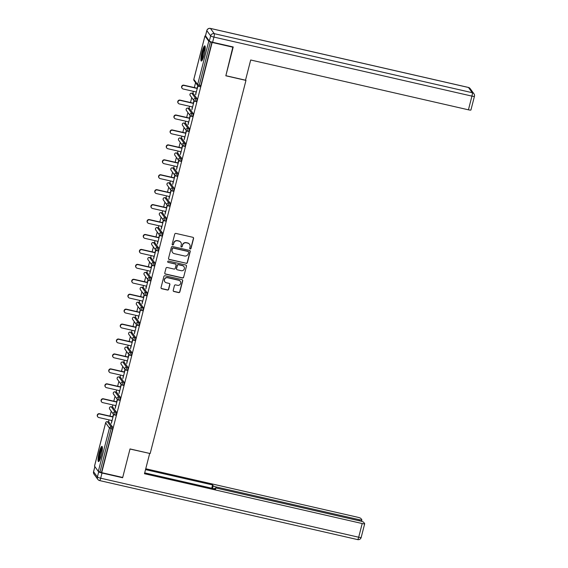 <?xml version="1.0" encoding="UTF-8"?>
<svg xmlns="http://www.w3.org/2000/svg" width="568" height="568" viewBox="0 0 568 568"><rect width="100%" height="100%" fill="white"/><g stroke="black" fill="none" stroke-linecap="round" stroke-linejoin="round"><path stroke-width="0.85" d="M190.181 248.947A0.689 0.667 143.8 0 0 191.011 248.443L193.574 238.461A0.98 0.951 143.8 0 0 192.871 237.303L175.931 233.427A0.98 0.951 143.8 0 0 174.745 234.151L172.182 244.133A0.689 0.667 143.8 0 0 172.672 244.943A0.689 0.667 143.8 0 0 173.503 244.439L173.829 243.147A3.138 3.053 143.8 0 1 177.614 240.825L179.026 241.151A3.138 3.053 143.8 0 1 181.27 244.844L180.936 246.136A0.689 0.667 143.8 0 0 181.426 246.945A0.689 0.667 143.8 0 0 182.257 246.441L182.591 245.149A3.138 3.053 143.8 0 1 186.375 242.834L187.781 243.154A3.138 3.053 143.8 0 1 190.024 246.853L189.691 248.145A0.689 0.667 143.8 0 0 190.181 248.947M189.74 248.599A0.689 0.667 143.8 0 0 190.876 248.259L193.439 238.276A0.98 0.951 143.8 0 0 193.354 237.58M172.225 244.595A0.689 0.667 143.8 0 0 173.368 244.254L173.829 243.147M180.986 246.597A0.689 0.667 143.8 0 0 182.122 246.256L182.591 245.149M101.274 455.415A7.796 1.356 -77.1 0 0 101.963 446.377A7.796 1.356 -77.1 0 0 99.173 452.54A7.796 1.356 -77.1 0 0 98.484 461.571A7.796 1.356 -77.1 0 0 101.274 455.415M204.111 54.89A7.796 1.356 -77.1 0 0 204.799 45.859A7.796 1.356 -77.1 0 0 202.009 52.015A7.796 1.356 -77.1 0 0 201.321 61.053A7.796 1.356 -77.1 0 0 204.111 54.89M173.219 290.362A0.98 0.951 143.8 0 0 173.922 291.512L178.679 292.605A0.98 0.951 143.8 0 0 179.857 291.881L182.704 280.791A0.98 0.951 143.8 0 0 182.008 279.634L165.061 275.757A0.98 0.951 143.8 0 0 163.875 276.481L161.028 287.571A0.98 0.951 143.8 0 0 161.731 288.721L167.475 290.035A0.98 0.951 143.8 0 0 168.653 289.311L169.875 284.568A0.98 0.951 143.8 0 0 169.172 283.411L166.325 282.765A2.627 2.556 143.8 0 1 164.826 278.845A2.627 2.556 143.8 0 1 167.617 277.738L178.771 280.287A2.627 2.556 143.8 0 1 180.269 284.206A2.627 2.556 143.8 0 1 177.479 285.313L175.626 284.887A0.98 0.951 143.8 0 0 174.44 285.612L173.219 290.362M232.887 46.895L225.83 75.792L245.972 80.4L150.165 453.541L130.022 448.933L122.702 477.461L101.693 472.654L212.148 42.458L210.416 41.833L199.276 85.193L200.816 85.548L211.949 42.181M233.157 47.265L212.148 42.458M186.176 263.382A0.98 0.951 143.8 0 0 187.362 262.657L190.209 251.567A0.98 0.951 143.8 0 0 189.506 250.41L172.565 246.533A0.98 0.951 143.8 0 0 171.38 247.257L168.533 258.348A0.98 0.951 143.8 0 0 169.236 259.505L186.041 263.197A0.98 0.951 143.8 0 0 187.227 262.473L190.074 251.383A0.98 0.951 143.8 0 0 189.989 250.687M186.46 266.179L183.613 277.269A0.98 0.951 143.8 0 1 182.427 277.993L165.48 274.117A0.98 0.951 143.8 0 1 164.784 272.959L165.998 268.217A0.98 0.951 143.8 0 1 167.184 267.493L174.056 269.062A0.98 0.951 143.8 0 0 175.235 268.337L176.044 265.192A0.98 0.951 143.8 0 0 175.349 264.035L168.192 262.395A0.689 0.667 143.8 0 1 167.801 261.372A0.689 0.667 143.8 0 1 168.526 261.081L185.757 265.022A0.98 0.951 143.8 0 1 186.46 266.179L183.613 277.269M245.972 80.4L245.596 79.882M205.602 35.947L204.963 36.011L208.775 41.223L210.416 41.833M101.693 472.654L98.314 471.419L94.529 466.129M108.474 421.953L109.006 419.866M109.972 416.11L111.229 411.211M112.308 407.022L112.84 404.934M113.806 401.178L115.063 396.279M116.142 392.083L116.674 390.003M117.64 386.24L118.897 381.348M119.976 377.152L120.508 375.072M121.474 371.309L122.731 366.41M123.81 362.221L124.342 360.133M125.308 356.377L126.565 351.478M127.644 347.289L128.176 345.202M129.142 341.446L130.399 336.547M131.478 332.351L132.01 330.271M132.976 326.508L134.233 321.609M135.312 317.42L135.844 315.332M136.81 311.576L138.067 306.677M139.146 302.488L139.678 300.401M140.644 296.645L141.901 291.746M142.98 287.55L143.512 285.47M144.478 281.707L145.735 276.808M146.814 272.619L147.346 270.538M148.312 266.775L149.576 261.876M150.648 257.687L151.18 255.6M152.146 251.844L153.41 246.945M154.482 242.749L155.021 240.669M155.98 236.906L157.244 232.014M158.316 227.818L158.855 225.737M159.814 221.974L161.078 217.075M162.15 212.886L162.689 210.799M163.655 207.043L164.912 202.144M165.984 197.955L166.523 195.868M167.489 192.112L168.746 187.213M169.818 183.017L170.357 180.936M171.323 177.173L172.58 172.274M173.652 168.085L174.191 165.998M175.157 162.242L176.414 157.343M177.486 153.154L178.025 151.067M178.991 147.311L180.248 142.412M181.32 138.216L181.859 136.135M182.825 132.372L184.082 127.473M185.154 123.284L185.693 121.204M186.659 117.441L187.916 112.542M188.988 108.353L189.527 106.266M190.493 102.51L191.75 97.611M192.822 93.422L193.361 91.334M194.327 87.571L195.584 82.68M196.18 91.981L195.782 94.593M195.52 94.537L197.998 85.96M197.792 85.697L197.146 88.218M108.907 422.067L112.791 427.299L112.627 429.01L111.094 428.662L99.954 472.029M101.494 472.377L112.627 429.01M200.816 85.548L200.277 86.734L198.786 86.371M112.741 407.135L116.625 412.368L115.922 415.265L114.431 414.903M116.575 392.204L120.459 397.437L119.756 400.334L118.265 399.971M120.409 377.273L124.293 382.498L123.59 385.395L122.099 385.04M124.243 362.334L128.127 367.567L127.424 370.464L125.933 370.109M128.077 347.403L131.961 352.636L131.258 355.532L129.767 355.17M131.911 332.472L135.802 337.704L135.099 340.601L133.601 340.239M135.745 317.533L139.636 322.766L138.933 325.663L137.435 325.308M139.579 302.602L143.47 307.835L142.767 310.731L141.269 310.369M143.413 287.671L147.304 292.903L146.601 295.8L145.103 295.438M147.247 272.739L151.138 277.965L150.435 280.862L148.937 280.507M151.081 257.801L154.972 263.034L154.269 265.93L152.771 265.575M154.915 242.87L158.806 248.102L158.103 250.999L156.605 250.637M158.749 227.938L162.64 233.164L161.937 236.061L160.446 235.706M162.583 213L166.474 218.233L165.771 221.129L164.28 220.774M166.424 198.069L170.308 203.301L169.605 206.198L168.114 205.836M170.258 183.137L174.142 188.37L173.439 191.267L171.948 190.905M174.092 168.199L177.976 173.432L177.273 176.328L175.782 175.974M177.926 153.268L181.81 158.5L181.107 161.397L179.616 161.035M181.76 138.336L185.644 143.569L184.941 146.466L183.45 146.104M185.594 123.405L189.478 128.631L188.775 131.528L187.284 131.172M189.428 108.467L193.312 113.699L192.609 116.596L191.118 116.241M193.262 93.535L197.146 98.768L196.443 101.665L194.952 101.303M192.346 106.912L191.892 109.745L194.164 100.891M193.958 100.628L193.312 103.156M188.512 121.843L188.058 124.683L190.33 115.822M190.124 115.567L189.478 118.087M184.678 136.781L184.224 139.614L186.496 130.761M186.29 130.498L185.644 133.018M180.844 151.713L180.39 154.546L182.662 145.692M182.456 145.429L181.81 147.95M177.01 166.644L176.549 169.484L178.828 160.623M178.622 160.368L177.976 162.888M173.176 181.582L172.715 184.415L174.994 175.555M174.788 175.299L174.135 177.819M169.342 196.514L168.881 199.347L171.16 190.493M170.954 190.23L170.301 192.751M165.501 211.445L165.047 214.278L167.326 205.424M167.12 205.169L166.467 207.689M161.667 226.376L161.213 229.216L163.492 220.356M163.286 220.1L162.633 222.62M157.833 241.315L157.379 244.148L159.658 235.294M159.452 235.031L158.799 237.552M153.999 256.246L153.545 259.079L155.824 250.225M155.618 249.963L154.965 252.49M150.165 271.177L149.711 274.017L151.99 265.157M151.777 264.901L151.131 267.421M146.331 286.116L145.877 288.949L148.149 280.095M147.943 279.832L147.297 282.353M142.497 301.047L142.043 303.88L144.315 295.026M144.109 294.764L143.463 297.284M138.663 315.978L138.209 318.818L140.481 309.958M140.275 309.702L139.629 312.222M134.829 330.917L134.375 333.75L136.647 324.889M136.441 324.633L135.795 327.154M130.995 345.848L130.541 348.681L132.813 339.827M132.607 339.565L131.961 342.085M127.161 360.779L126.707 363.612L128.979 354.759M128.773 354.496L128.127 357.024M123.327 375.711L122.873 378.551L125.145 369.69M124.939 369.434L124.293 371.955M119.493 390.649L119.039 393.482L121.311 384.628M121.105 384.366L120.459 386.886M115.659 405.58L115.205 408.413L117.477 399.56M117.271 399.297L116.625 401.825M111.825 420.512L111.371 423.352L113.643 414.491M113.437 414.235L112.791 416.756M189.478 244.219A3.138 3.053 143.8 0 0 187.646 242.969L187.781 243.154M182.456 244.964A3.138 3.053 143.8 0 1 186.24 242.65L187.646 242.969M180.723 242.216A3.138 3.053 143.8 0 0 178.892 240.967L179.026 241.151M173.694 242.962A3.138 3.053 143.8 0 1 177.479 240.64L178.892 240.967M168.618 259.043A0.98 0.951 143.8 0 0 169.101 259.32L186.041 263.197M188.626 252.298A0.689 0.667 143.8 0 0 188.136 251.489L173.261 248.088A0.689 0.667 143.8 0 0 172.431 248.592L172.083 249.956A3.138 3.053 143.8 0 0 174.326 253.655L184.494 255.976A3.138 3.053 143.8 0 0 188.278 253.662L188.626 252.298M188.448 251.659A0.689 0.667 143.8 0 0 188.001 251.304L188.136 251.489M172.494 252.405A3.138 3.053 143.8 0 1 171.948 249.771L172.296 248.408A0.689 0.667 143.8 0 1 173.126 247.904L188.001 251.304M164.869 273.655A0.98 0.951 143.8 0 0 165.345 273.932L182.292 277.809A0.98 0.951 143.8 0 0 183.478 277.085M175.824 264.305A0.98 0.951 143.8 0 0 175.214 263.85L168.192 262.395M181.185 270.695A2.627 2.556 143.8 0 0 183.954 266.633A2.627 2.556 143.8 0 0 182.477 265.668L178.544 264.766A0.98 0.951 143.8 0 0 177.365 265.49L176.556 268.636A0.98 0.951 143.8 0 0 177.259 269.793L181.185 270.695M183.883 266.541A2.627 2.556 143.8 0 0 182.342 265.483L182.477 265.668M176.641 269.339A0.98 0.951 143.8 0 1 176.421 268.458L177.23 265.306A0.98 0.951 143.8 0 1 178.409 264.581L182.342 265.483M186.325 265.994A0.98 0.951 143.8 0 0 186.233 265.299M180.177 281.16A2.627 2.556 143.8 0 0 178.636 280.102L178.771 280.287M164.791 281.707A2.627 2.556 143.8 0 1 167.482 277.553L178.636 280.102M161.12 288.267A0.98 0.951 143.8 0 0 161.596 288.537L167.34 289.857A0.98 0.951 143.8 0 0 168.518 289.133L169.74 284.383A0.98 0.951 143.8 0 0 169.654 283.688M173.311 291.057A0.98 0.951 143.8 0 0 173.787 291.327L178.544 292.421A0.98 0.951 143.8 0 0 179.722 291.696L182.569 280.606A0.98 0.951 143.8 0 0 182.484 279.91M183.862 85.179L184.06 85.456A1.846 1.796 143.8 0 0 182.115 88.317L181.909 88.04A1.846 1.796 -36.2 0 1 183.862 85.179L197.401 88.281M182.115 88.317A1.846 1.796 143.8 0 0 183.152 88.998L196.436 92.037M184.06 85.456L197.344 88.494M180.028 100.117L180.226 100.387A1.846 1.796 143.8 0 0 178.281 103.248L178.075 102.978A1.846 1.796 -36.2 0 1 180.028 100.117L193.567 103.213M178.281 103.248A1.846 1.796 143.8 0 0 179.318 103.93L192.602 106.969M180.226 100.387L193.511 103.433M176.194 115.048L176.392 115.325A1.846 1.796 143.8 0 0 174.447 118.187L174.241 117.91A1.846 1.796 -36.2 0 1 176.194 115.048L189.733 118.144M174.447 118.187A1.846 1.796 143.8 0 0 175.484 118.868L188.768 121.907M176.392 115.325L189.676 118.364M172.36 129.98L172.558 130.257A1.846 1.796 143.8 0 0 170.613 133.118L170.407 132.841A1.846 1.796 -36.2 0 1 172.36 129.98L185.899 133.075M170.613 133.118A1.846 1.796 143.8 0 0 171.65 133.799L184.934 136.838M172.558 130.257L185.843 133.295M168.526 144.911L168.724 145.188A1.846 1.796 143.8 0 0 166.779 148.049L166.573 147.772A1.846 1.796 -36.2 0 1 168.526 144.911L182.065 148.014M166.779 148.049A1.846 1.796 143.8 0 0 167.816 148.731L181.1 151.77M168.724 145.188L182.008 148.227M164.692 159.849L164.89 160.126A1.846 1.796 143.8 0 0 162.945 162.988L162.739 162.711A1.846 1.796 -36.2 0 1 164.692 159.849L178.231 162.945M162.945 162.988A1.846 1.796 143.8 0 0 163.982 163.662L177.266 166.708M164.89 160.126L178.174 163.165M202.229 60.158A6.745 1.179 102.9 0 1 202.208 55.785A6.745 1.179 102.9 0 1 205.226 47.059M205.24 47.953A6.248 1.086 -77.1 0 0 202.811 55.735A6.248 1.086 -77.1 0 0 202.627 59.356M205.112 46.299A7.746 1.349 -77.1 0 0 201.967 56.104A7.746 1.349 -77.1 0 0 201.796 60.79M99.393 460.683A6.745 1.179 102.9 0 1 99.372 456.303A6.745 1.179 102.9 0 1 102.389 447.577M102.403 448.471A6.248 1.086 -77.1 0 0 99.975 456.253A6.248 1.086 -77.1 0 0 99.791 459.881M102.276 446.824A7.746 1.349 -77.1 0 0 99.13 456.622A7.746 1.349 -77.1 0 0 98.96 461.315M245.518 80.195L250.701 59.995L468.422 109.809L471.944 96.12L213.937 37.09L212.609 42.259L233.228 46.974L225.858 75.693L245.518 80.195M205.517 35.834L209.329 41.045L210.65 35.876L206.844 30.665L205.517 35.834A2.996 0.44 -165.6 0 1 205.488 35.748A2.996 0.44 -165.6 0 1 205.552 35.685M470.9 109.915A2.996 0.44 -165.6 0 1 470.929 110A2.996 0.44 -165.6 0 1 468.422 109.809M212.609 42.259A2.996 0.44 -165.6 0 1 209.329 41.045M94.884 466.719L93.585 471.774L97.398 476.985L98.725 471.816A2.996 0.44 14.4 0 0 102.006 473.03L122.624 477.745L130.001 449.032L149.569 453.406M149.661 453.527L144.478 473.726L362.199 523.54A2.996 0.44 14.4 0 0 364.699 523.731A2.996 0.44 14.4 0 0 364.67 523.646L363.648 522.248A2.996 0.44 14.4 0 0 360.368 521.034L217.459 488.338A2.996 0.44 14.4 0 0 214.96 488.146A2.996 0.44 14.4 0 0 214.981 488.231L214.81 488.913M144.691 472.874L215.613 489.098L214.981 488.231M359.146 520.757L359.409 519.727A2.996 0.44 14.4 0 0 361.908 519.919A2.996 0.44 14.4 0 0 361.887 519.834L360.865 518.435A2.996 0.44 14.4 0 0 357.577 517.221L145.749 468.756M212.56 488.402L213.22 485.817L212.588 484.951L145.529 469.608M213.22 485.817A2.996 0.44 14.4 0 0 216.5 487.032L216.223 488.104M359.409 519.727L216.5 487.032M122.624 477.745L122.361 477.383M211.75 488.21L212.588 484.951M160.858 174.781L161.056 175.058A1.846 1.796 143.8 0 0 159.111 177.919L158.905 177.642A1.846 1.796 -36.2 0 1 160.858 174.781L174.397 177.876M159.111 177.919A1.846 1.796 143.8 0 0 160.148 178.601L173.432 181.639M161.056 175.058L174.34 178.096M157.017 189.712L157.222 189.989A1.846 1.796 143.8 0 0 155.277 192.85L155.071 192.573A1.846 1.796 -36.2 0 1 157.017 189.712L170.563 192.815M155.277 192.85A1.846 1.796 143.8 0 0 156.314 193.532L169.598 196.571M157.222 189.989L170.506 193.028M153.183 204.65L153.388 204.927A1.846 1.796 143.8 0 0 151.443 207.789L151.237 207.512A1.846 1.796 -36.2 0 1 153.183 204.65L166.729 207.746M151.443 207.789A1.846 1.796 143.8 0 0 152.48 208.463L165.764 211.502M153.388 204.927L166.672 207.966M149.349 219.582L149.554 219.859A1.846 1.796 143.8 0 0 147.609 222.72L147.403 222.443A1.846 1.796 -36.2 0 1 149.349 219.582L162.895 222.677M147.609 222.72A1.846 1.796 143.8 0 0 148.646 223.401L161.93 226.44M149.554 219.859L162.838 222.897M145.514 234.513L145.72 234.79A1.846 1.796 143.8 0 0 143.775 237.651L143.569 237.374A1.846 1.796 -36.2 0 1 145.514 234.513L159.061 237.616M143.775 237.651A1.846 1.796 143.8 0 0 144.812 238.333L158.096 241.372M145.72 234.79L159.004 237.829M141.68 249.444L141.886 249.721A1.846 1.796 143.8 0 0 139.941 252.582L139.735 252.313A1.846 1.796 -36.2 0 1 141.68 249.444L155.227 252.547M139.941 252.582A1.846 1.796 143.8 0 0 140.978 253.264L154.262 256.303M141.886 249.721L155.171 252.76M137.846 264.383L138.052 264.66A1.846 1.796 143.8 0 0 136.1 267.521L135.901 267.244A1.846 1.796 -36.2 0 1 137.846 264.383L151.393 267.478M136.1 267.521A1.846 1.796 143.8 0 0 137.144 268.202L150.428 271.241M138.052 264.66L151.337 267.698M134.012 279.314L134.218 279.591A1.846 1.796 143.8 0 0 132.266 282.452L132.067 282.175A1.846 1.796 -36.2 0 1 134.012 279.314L147.559 282.41M132.266 282.452A1.846 1.796 143.8 0 0 133.31 283.134L146.594 286.173M134.218 279.591L147.502 282.63M130.178 294.245L130.384 294.522A1.846 1.796 143.8 0 0 128.432 297.384L128.233 297.107A1.846 1.796 -36.2 0 1 130.178 294.245L143.725 297.348M128.432 297.384A1.846 1.796 143.8 0 0 129.476 298.065L142.76 301.104M130.384 294.522L143.668 297.561M126.344 309.184L126.55 309.461A1.846 1.796 143.8 0 0 124.598 312.322L124.399 312.045A1.846 1.796 -36.2 0 1 126.344 309.184L139.884 312.279M124.598 312.322A1.846 1.796 143.8 0 0 125.642 312.996L138.926 316.042M126.55 309.461L139.834 312.499M122.511 324.115L122.716 324.392A1.846 1.796 143.8 0 0 120.764 327.253L120.565 326.976A1.846 1.796 -36.2 0 1 122.511 324.115L136.05 327.211M120.764 327.253A1.846 1.796 143.8 0 0 121.808 327.935L135.085 330.974M122.716 324.392L136 327.431M118.677 339.046L118.882 339.323A1.846 1.796 143.8 0 0 116.93 342.184L116.731 341.908A1.846 1.796 -36.2 0 1 118.677 339.046L132.216 342.149M116.93 342.184A1.846 1.796 143.8 0 0 117.966 342.866L131.251 345.905M118.882 339.323L132.166 342.362M114.843 353.985L115.048 354.254A1.846 1.796 143.8 0 0 113.096 357.123L112.897 356.846A1.846 1.796 -36.2 0 1 114.843 353.985L128.382 357.08M113.096 357.123A1.846 1.796 143.8 0 0 114.132 357.797L127.417 360.836M115.048 354.254L128.332 357.3M111.008 368.916L111.207 369.193A1.846 1.796 143.8 0 0 109.262 372.054L109.063 371.777A1.846 1.796 -36.2 0 1 111.008 368.916L124.548 372.012M109.262 372.054A1.846 1.796 143.8 0 0 110.298 372.736L123.583 375.775M111.207 369.193L124.491 372.232M107.174 383.847L107.373 384.124A1.846 1.796 143.8 0 0 105.428 386.985L105.229 386.709A1.846 1.796 -36.2 0 1 107.174 383.847L120.714 386.95M105.428 386.985A1.846 1.796 143.8 0 0 106.464 387.667L119.749 390.706M107.373 384.124L120.657 387.163M103.341 398.779L103.539 399.055A1.846 1.796 143.8 0 0 101.594 401.917L101.395 401.64A1.846 1.796 -36.2 0 1 103.341 398.779L116.88 401.881M101.594 401.917A1.846 1.796 143.8 0 0 102.63 402.598L115.915 405.637M103.539 399.055L116.823 402.094M99.507 413.717L99.705 413.994A1.846 1.796 143.8 0 0 97.76 416.855L97.561 416.578A1.846 1.796 -36.2 0 1 99.507 413.717L113.046 416.813M97.76 416.855A1.846 1.796 143.8 0 0 98.796 417.537L112.081 420.576M99.705 413.994L112.989 417.033M204.963 36.011L193.83 79.378L197.636 84.589L208.775 41.223M193.851 79.3L193.83 79.378A1.498 1.463 143.8 0 0 194.057 80.585L197.87 85.803A1.498 1.463 143.8 0 0 198.708 86.357L199.276 85.193L197.636 84.589A1.498 1.463 143.8 0 0 197.87 85.803A1.498 1.498 0 0 0 198.743 86.379L200.277 86.734M98.314 471.419L109.454 428.059L105.641 422.84L94.508 466.207M108.985 422.088L107.451 421.733A1.498 1.463 -36.2 0 0 105.641 422.84L105.662 422.769M107.366 421.719L111.257 426.951L111.094 428.662L109.454 428.059A1.498 1.463 -36.2 0 1 111.257 426.951L112.791 427.299M193.34 93.55L191.799 93.202L195.612 98.413L197.146 98.768M195.442 100.124L195.612 98.413A1.498 1.463 -36.2 0 0 193.802 99.521A1.498 1.463 143.8 0 0 194.874 101.289L195.442 100.124M190.223 95.523A1.498 1.463 143.8 0 1 189.996 94.309A1.498 1.463 -36.2 0 1 191.799 93.202L191.771 93.173A1.498 1.498 0 0 0 190.223 95.523L194.036 100.735A1.498 1.498 0 0 0 194.909 101.31L196.443 101.665M191.721 93.188L193.305 93.528M189.499 108.488L187.965 108.133L191.778 113.352L193.312 113.699M185.665 123.419L184.131 123.071L187.944 128.283L189.478 128.631M181.831 138.351L180.297 138.003L184.11 143.214L185.644 143.569M177.997 153.289L176.463 152.934L180.276 158.153L181.81 158.5M174.163 168.22L172.629 167.865L176.442 173.084L177.976 173.432M170.329 183.152L168.795 182.804L172.608 188.015L174.142 188.37M166.495 198.09L164.961 197.735L168.774 202.946L170.308 203.301M162.661 213.021L161.127 212.666L164.94 217.885L166.474 218.233M158.827 227.953L157.293 227.605L161.106 232.816L162.64 233.164M154.993 242.884L153.459 242.536L157.272 247.747L158.806 248.102M151.159 257.822L149.625 257.467L153.438 262.686L154.972 263.034M147.325 272.754L145.791 272.406L149.604 277.617L151.138 277.965M143.491 287.685L141.957 287.337L145.763 292.548L147.304 292.903M139.657 302.623L138.123 302.268L141.929 307.48L143.47 307.835M135.823 317.555L134.289 317.2L138.095 322.418L139.636 322.766M131.989 332.486L130.455 332.138L134.261 337.349L135.802 337.704M128.155 347.417L126.621 347.069L130.427 352.281L131.961 352.636M124.321 362.356L122.787 362.001L126.593 367.219L128.127 367.567M120.487 377.287L118.953 376.939L122.759 382.15L124.293 382.498M116.653 392.218L115.119 391.87L118.925 397.082L120.459 397.437M112.819 407.157L111.285 406.802L115.091 412.02L116.625 412.368M191.608 115.063L191.778 113.352A1.498 1.463 -36.2 0 0 189.968 114.452A1.498 1.463 143.8 0 0 191.04 116.22L191.608 115.063M186.389 110.455A1.498 1.463 143.8 0 1 186.162 109.241A1.498 1.463 -36.2 0 1 187.965 108.133L187.93 108.112A1.498 1.498 0 0 0 186.389 110.455L190.202 115.666A1.498 1.498 0 0 0 191.075 116.248L192.609 116.596M187.887 108.119L189.471 108.46M187.774 129.994L187.944 128.283A1.498 1.463 -36.2 0 0 186.134 129.39A1.498 1.463 143.8 0 0 187.206 131.151L187.774 129.994M182.555 125.386A1.498 1.463 143.8 0 1 182.328 124.172A1.498 1.463 -36.2 0 1 184.131 123.071L184.096 123.043A1.498 1.498 0 0 0 182.555 125.386L186.361 130.604A1.498 1.498 0 0 0 187.241 131.18L188.775 131.528M184.053 123.05L185.637 123.391M183.94 144.925L184.11 143.214A1.498 1.463 -36.2 0 0 182.3 144.322A1.498 1.463 143.8 0 0 183.372 146.09L183.94 144.925M178.721 140.324A1.498 1.463 143.8 0 1 178.494 139.11A1.498 1.463 -36.2 0 1 180.297 138.003L180.262 137.974A1.498 1.498 0 0 0 178.721 140.324L182.527 145.536A1.498 1.498 0 0 0 183.407 146.111L184.941 146.466M180.219 137.988L181.803 138.329M180.106 159.864L180.276 158.153A1.498 1.463 -36.2 0 0 178.466 159.253A1.498 1.463 143.8 0 0 179.538 161.021L180.106 159.864M174.887 155.256A1.498 1.463 143.8 0 1 174.66 154.042A1.498 1.463 -36.2 0 1 176.463 152.934L176.428 152.913A1.498 1.498 0 0 0 174.887 155.256L178.693 160.467A1.498 1.498 0 0 0 179.573 161.049L181.107 161.397M176.385 152.92L177.969 153.261M176.272 174.795L176.442 173.084A1.498 1.463 -36.2 0 0 174.632 174.191A1.498 1.463 143.8 0 0 175.704 175.952L176.272 174.795M171.053 170.187A1.498 1.463 143.8 0 1 170.826 168.973A1.498 1.463 -36.2 0 1 172.629 167.865L172.594 167.844A1.498 1.498 0 0 0 171.053 170.187L174.859 175.405A1.498 1.498 0 0 0 175.739 175.981L177.273 176.328M172.551 167.851L174.127 168.192M172.438 189.726L172.608 188.015A1.498 1.463 -36.2 0 0 170.798 189.123A1.498 1.463 143.8 0 0 171.87 190.891L172.438 189.726M167.219 185.125A1.498 1.463 143.8 0 1 166.992 183.911A1.498 1.463 -36.2 0 1 168.795 182.804L168.76 182.775A1.498 1.498 0 0 0 167.219 185.125L171.025 190.337A1.498 1.498 0 0 0 171.905 190.912L173.439 191.267M168.717 182.789L170.293 183.13M168.604 204.665L168.774 202.946A1.498 1.463 -36.2 0 0 166.964 204.054A1.498 1.463 143.8 0 0 168.036 205.822L168.604 204.665M163.385 200.057A1.498 1.463 143.8 0 1 163.158 198.843A1.498 1.463 -36.2 0 1 164.961 197.735L164.926 197.707A1.498 1.498 0 0 0 163.385 200.057L167.191 205.268A1.498 1.498 0 0 0 168.071 205.843L169.605 206.198M164.883 197.721L166.459 198.062M164.77 219.596L164.94 217.885A1.498 1.463 -36.2 0 0 163.13 218.992A1.498 1.463 143.8 0 0 164.202 220.753L164.77 219.596M159.551 214.988A1.498 1.463 143.8 0 1 159.324 213.774A1.498 1.463 -36.2 0 1 161.127 212.666L161.092 212.645A1.498 1.498 0 0 0 159.551 214.988L163.357 220.199A1.498 1.498 0 0 0 164.237 220.782L165.771 221.129M161.049 212.652L162.625 212.993M160.936 234.527L161.106 232.816A1.498 1.463 -36.2 0 0 159.296 233.924A1.498 1.463 143.8 0 0 160.368 235.684L160.936 234.527M155.717 229.919A1.498 1.463 143.8 0 1 155.483 228.712A1.498 1.463 -36.2 0 1 157.293 227.605L157.258 227.576A1.498 1.498 0 0 0 155.717 229.919L159.523 235.138A1.498 1.498 0 0 0 160.403 235.713L161.937 236.061M157.215 227.583L158.791 227.931M157.102 249.459L157.272 247.747A1.498 1.463 -36.2 0 0 155.462 248.855A1.498 1.463 143.8 0 0 156.534 250.623L157.102 249.459M151.883 244.858A1.498 1.463 143.8 0 1 151.649 243.644A1.498 1.463 -36.2 0 1 153.459 242.536L153.424 242.508A1.498 1.498 0 0 0 151.883 244.858L155.689 250.069A1.498 1.498 0 0 0 156.569 250.644L158.103 250.999M153.381 242.522L154.957 242.863M153.268 264.397L153.438 262.686A1.498 1.463 -36.2 0 0 151.628 263.786A1.498 1.463 143.8 0 0 152.7 265.554L153.268 264.397M148.049 259.789A1.498 1.463 143.8 0 1 147.815 258.575A1.498 1.463 -36.2 0 1 149.625 257.467L149.59 257.446A1.498 1.498 0 0 0 148.049 259.789L151.855 265A1.498 1.498 0 0 0 152.735 265.583L154.269 265.93M149.547 257.453L151.123 257.794M149.434 279.328L149.604 277.617A1.498 1.463 -36.2 0 0 147.794 278.725A1.498 1.463 143.8 0 0 148.866 280.486L149.434 279.328M144.215 274.72A1.498 1.463 143.8 0 1 143.981 273.506A1.498 1.463 -36.2 0 1 145.791 272.406L145.756 272.377A1.498 1.498 0 0 0 144.215 274.72L148.021 279.939A1.498 1.498 0 0 0 148.894 280.514L150.435 280.862M145.713 272.384L147.289 272.725M145.6 294.26L145.763 292.548A1.498 1.463 -36.2 0 0 143.96 293.656A1.498 1.463 143.8 0 0 145.032 295.424L145.6 294.26M140.381 289.659A1.498 1.463 143.8 0 1 140.147 288.445A1.498 1.463 -36.2 0 1 141.957 287.337L141.922 287.309A1.498 1.498 0 0 0 140.381 289.659L144.187 294.87A1.498 1.498 0 0 0 145.06 295.445L146.601 295.8M141.879 287.323L143.456 287.664M141.766 309.198L141.929 307.48A1.498 1.463 -36.2 0 0 140.126 308.587A1.498 1.463 143.8 0 0 141.198 310.355L141.766 309.198M136.54 304.59A1.498 1.463 143.8 0 1 136.313 303.376A1.498 1.463 -36.2 0 1 138.123 302.268L138.088 302.247A1.498 1.498 0 0 0 136.54 304.59L140.353 309.801A1.498 1.498 0 0 0 141.226 310.376L142.767 310.731M138.045 302.254L139.621 302.595M137.932 324.129L138.095 322.418A1.498 1.463 -36.2 0 0 136.292 323.526A1.498 1.463 143.8 0 0 137.364 325.286L137.932 324.129M132.706 319.521A1.498 1.463 143.8 0 1 132.479 318.307A1.498 1.463 -36.2 0 1 134.289 317.2L134.254 317.178A1.498 1.498 0 0 0 132.706 319.521L136.519 324.74A1.498 1.498 0 0 0 137.392 325.315L138.933 325.663M134.211 317.185L135.787 317.526M134.098 339.06L134.261 337.349A1.498 1.463 -36.2 0 0 132.458 338.457A1.498 1.463 143.8 0 0 133.53 340.225L134.098 339.06M128.872 334.453A1.498 1.463 143.8 0 1 128.645 333.246A1.498 1.463 -36.2 0 1 130.455 332.138L130.42 332.11A1.498 1.498 0 0 0 128.872 334.453L132.685 339.671A1.498 1.498 0 0 0 133.558 340.246L135.099 340.601M130.377 332.117L131.953 332.465M130.264 353.999L130.427 352.281A1.498 1.463 -36.2 0 0 128.624 353.388A1.498 1.463 143.8 0 0 129.689 355.156L130.264 353.999M125.038 349.391A1.498 1.463 143.8 0 1 124.811 348.177A1.498 1.463 -36.2 0 1 126.621 347.069L126.586 347.041A1.498 1.498 0 0 0 125.038 349.391L128.851 354.602A1.498 1.498 0 0 0 129.724 355.178L131.258 355.532M126.543 347.055L128.119 347.396M126.43 368.93L126.593 367.219A1.498 1.463 -36.2 0 0 124.79 368.327A1.498 1.463 143.8 0 0 125.855 370.087L126.43 368.93M121.204 364.322A1.498 1.463 143.8 0 1 120.977 363.108A1.498 1.463 -36.2 0 1 122.787 362.001L122.752 361.979A1.498 1.498 0 0 0 121.204 364.322L125.017 369.534A1.498 1.498 0 0 0 125.89 370.116L127.424 370.464M122.709 361.986L124.285 362.327M122.596 383.861L122.759 382.15A1.498 1.463 -36.2 0 0 120.956 383.258A1.498 1.463 143.8 0 0 122.021 385.019L122.596 383.861M117.37 379.254A1.498 1.463 143.8 0 1 117.143 378.04A1.498 1.463 -36.2 0 1 118.953 376.939L118.918 376.911A1.498 1.498 0 0 0 117.37 379.254L121.183 384.472A1.498 1.498 0 0 0 122.056 385.047L123.59 385.395M118.875 376.918L120.451 377.266M118.762 398.793L118.925 397.082A1.498 1.463 -36.2 0 0 117.122 398.189A1.498 1.463 143.8 0 0 118.187 399.957L118.762 398.793M113.536 394.192A1.498 1.463 143.8 0 1 113.309 392.978A1.498 1.463 -36.2 0 1 115.119 391.87L115.084 391.842A1.498 1.498 0 0 0 113.536 394.192L117.349 399.403A1.498 1.498 0 0 0 118.222 399.978L119.756 400.334M115.041 391.856L116.617 392.197M114.928 413.731L115.091 412.02A1.498 1.463 -36.2 0 0 113.288 413.121A1.498 1.463 143.8 0 0 114.353 414.889L114.928 413.731M109.702 409.123A1.498 1.463 143.8 0 1 109.475 407.909A1.498 1.463 -36.2 0 1 111.285 406.802L111.25 406.78A1.498 1.498 0 0 0 109.702 409.123L113.515 414.335A1.498 1.498 0 0 0 114.388 414.917L115.922 415.265M111.2 406.787L112.783 407.128M470.148 88.587A2.996 2.996 0 0 0 468.394 87.429A2.996 0.525 -77.1 0 1 468.465 87.479L210.458 28.45L214.271 33.661L472.278 92.698L468.465 87.479A2.996 2.918 -36.2 0 1 470.148 88.587L473.96 93.798A2.996 2.918 143.8 0 0 472.278 92.698A2.996 0.525 -77.1 0 1 471.944 96.12A2.996 0.44 14.4 0 0 474.443 96.311L470.929 110M474.415 96.226A2.996 2.918 143.8 0 0 473.96 93.798A2.996 2.996 0 0 1 474.443 96.311M210.302 28.421A2.996 0.525 -77.1 0 1 210.387 28.4A2.996 2.996 0 0 0 206.816 30.58A2.996 0.44 14.4 0 0 206.844 30.665A2.996 2.918 143.8 0 1 210.458 28.45A2.996 0.525 -77.1 0 0 210.387 28.4L468.394 87.429A2.996 0.525 -77.1 0 0 468.309 87.451M213.937 37.09A2.996 0.525 -77.1 0 0 214.271 33.661A2.996 2.918 -36.2 0 0 210.65 35.876A2.996 0.44 14.4 0 0 213.937 37.09M102.006 473.03L100.678 478.199L358.685 537.229L362.199 523.54M361.156 537.335A2.996 0.44 -165.6 0 1 361.184 537.42A2.996 0.44 -165.6 0 1 358.685 537.229A2.996 0.525 -77.1 0 1 357.613 539.6A2.996 2.996 0 0 0 361.184 537.42L364.699 523.731M357.542 539.55A2.996 0.525 -77.1 0 0 357.613 539.6L99.606 480.571A2.996 0.525 -77.1 0 0 100.678 478.199A2.996 0.44 -165.6 0 1 97.398 476.985A2.996 2.918 -36.2 0 0 97.852 479.413A2.996 2.996 0 0 0 99.606 480.571A2.996 0.525 -77.1 0 1 99.535 480.521A2.996 2.918 -36.2 0 1 97.852 479.413L94.039 474.202A2.996 2.918 143.8 0 1 93.585 471.774A2.996 0.44 -165.6 0 1 93.557 471.688A2.996 0.44 -165.6 0 1 93.628 471.625M204.949 35.969L193.816 79.328A1.498 1.498 0 0 0 194.057 80.585M108.949 422.06L107.416 421.712A1.498 1.498 0 0 0 105.627 422.798L94.494 466.165M206.816 30.58L205.488 35.748M94.849 466.676L93.557 471.688A2.996 2.996 0 0 0 94.039 474.202M214.761 488.906L214.96 488.146M361.908 519.919L361.546 521.346"/></g></svg>
